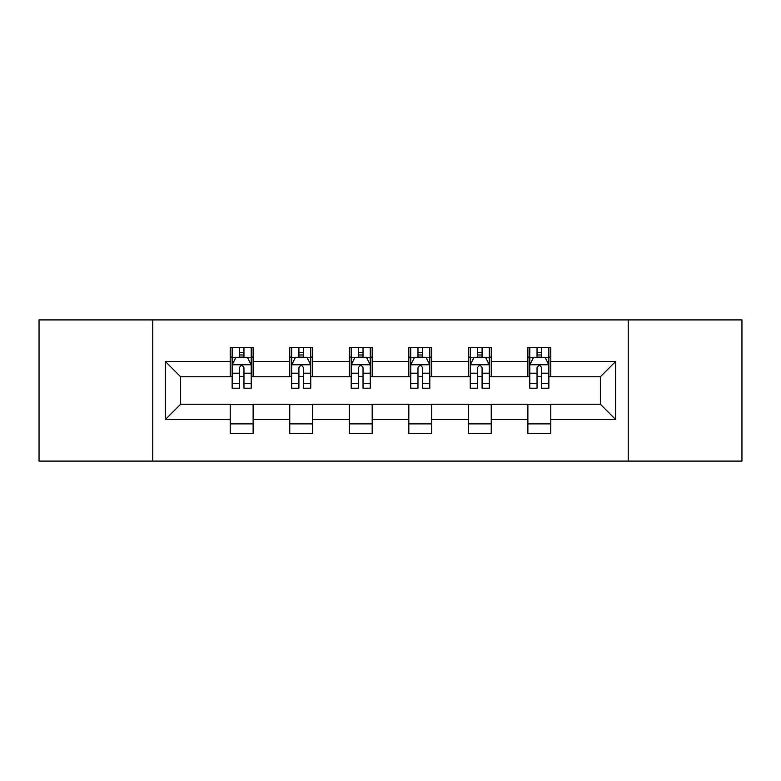<?xml version="1.0" encoding="UTF-8"?>
<svg xmlns="http://www.w3.org/2000/svg" width="781" height="781" viewBox="0 0 781 781"><rect width="100%" height="100%" fill="white"/><g stroke="black" fill="none" stroke-linecap="round" stroke-linejoin="round"><path stroke-width="1.17" d="M628.236 461.093L741.95 461.093L741.95 319.907L628.236 319.907L628.236 461.093L152.764 461.093L152.764 319.907L39.05 319.907L39.05 461.093L152.764 461.093M628.236 319.907L152.764 319.907M550.771 361.496L550.771 347.574L527.878 347.574L527.878 361.496L491.239 361.496L491.239 347.574L468.346 347.574L468.346 361.496L431.708 361.496L431.708 347.574L408.814 347.574L408.814 361.496L372.186 361.496L372.186 347.574L349.292 347.574L349.292 361.496L312.654 361.496L312.654 347.574L289.761 347.574L289.761 361.496L253.122 361.496L253.122 347.574L230.229 347.574L230.229 361.496L165.357 361.496L165.357 419.504L180.626 404.236L230.229 404.236L230.229 433.426L253.122 433.426L253.122 404.236L289.761 404.236L289.761 433.426L312.654 433.426L312.654 404.236L349.292 404.236L349.292 433.426L372.186 433.426L372.186 404.236L408.814 404.236L408.814 433.426L431.708 433.426L431.708 404.236L468.346 404.236L468.346 433.426L491.239 433.426L491.239 404.236L527.878 404.236L527.878 433.426L550.771 433.426L550.771 404.236L600.374 404.236L600.374 376.764L550.771 376.764L550.771 361.496L615.643 361.496L615.643 419.504L550.771 419.504M527.878 419.504L491.239 419.504M468.346 419.504L431.708 419.504M408.814 419.504L372.186 419.504M349.292 419.504L312.654 419.504M289.761 419.504L253.122 419.504M230.229 419.504L165.357 419.504M527.878 361.496L527.878 376.764L491.239 376.764L491.239 361.496M468.346 361.496L468.346 376.764L431.708 376.764L431.708 361.496M408.814 361.496L408.814 376.764L372.186 376.764L372.186 361.496M349.292 361.496L349.292 376.764L312.654 376.764L312.654 361.496M289.761 361.496L289.761 376.764L253.122 376.764L253.122 361.496M230.229 361.496L230.229 376.764L180.626 376.764L165.357 361.496M180.626 376.764L180.626 404.236M615.643 419.504L600.374 404.236M600.374 376.764L615.643 361.496M230.229 357.112L232.142 357.112M239.386 357.112L243.965 357.112M251.218 357.112L253.122 357.112M230.229 376.383L232.142 376.383M239.386 376.383L243.965 376.383M251.218 376.383L253.122 376.383M230.229 404.617L253.122 404.617M230.229 423.888L253.122 423.888M289.761 404.617L312.654 404.617M289.761 423.888L312.654 423.888M289.761 357.112L291.664 357.112M298.918 357.112L303.497 357.112M310.75 357.112L312.654 357.112M289.761 376.383L291.664 376.383M298.918 376.383L303.497 376.383M310.75 376.383L312.654 376.383M349.292 404.617L372.186 404.617M349.292 423.888L372.186 423.888M349.292 357.112L351.196 357.112M358.45 357.112L363.028 357.112M370.272 357.112L372.186 357.112M349.292 376.383L351.196 376.383M358.45 376.383L363.028 376.383M370.272 376.383L372.186 376.383M408.814 404.617L431.708 404.617M408.814 423.888L431.708 423.888M408.814 357.112L410.728 357.112M417.972 357.112L422.55 357.112M429.804 357.112L431.708 357.112M408.814 376.383L410.728 376.383M417.972 376.383L422.55 376.383M429.804 376.383L431.708 376.383M468.346 404.617L491.239 404.617M468.346 423.888L491.239 423.888M468.346 357.112L470.25 357.112M477.503 357.112L482.082 357.112M489.336 357.112L491.239 357.112M468.346 376.383L470.25 376.383M477.503 376.383L482.082 376.383M489.336 376.383L491.239 376.383M527.878 404.617L550.771 404.617M527.878 423.888L550.771 423.888M527.878 357.112L529.782 357.112M537.035 357.112L541.614 357.112M548.858 357.112L550.771 357.112M527.878 376.383L529.782 376.383M537.035 376.383L541.614 376.383M548.858 376.383L550.771 376.383M243.965 352.534L239.386 352.534M251.218 383.422L243.965 383.422L243.965 388.206L251.218 388.206L251.218 364.932L247.401 357.298L235.95 357.298L232.142 364.932L232.142 388.206L239.386 388.206L239.386 383.422L232.142 383.422M232.142 364.932L232.142 347.574M251.218 364.932L251.218 347.574M239.386 357.298L239.386 347.574M243.965 347.574L243.965 357.298M243.965 383.422L243.965 367.792C242.442 364.854 240.919 364.854 239.386 367.792L239.386 383.422M303.497 352.534L298.918 352.534M310.75 383.422L303.497 383.422L303.497 388.206L310.75 388.206L310.75 364.932L306.933 357.298L295.482 357.298L291.664 364.932L291.664 388.206L298.918 388.206L298.918 383.422L291.664 383.422M291.664 364.932L291.664 347.574M310.75 364.932L310.75 347.574M298.918 357.298L298.918 347.574M303.497 347.574L303.497 357.298M303.497 383.422L303.497 367.792C301.974 364.854 300.441 364.854 298.918 367.792L298.918 383.422M363.028 352.534L358.45 352.534M370.272 383.422L363.028 383.422L363.028 388.206L370.272 388.206L370.272 364.932L366.455 357.298L355.013 357.298L351.196 364.932L351.196 388.206L358.45 388.206L358.45 383.422L351.196 383.422M351.196 364.932L351.196 347.574M370.272 364.932L370.272 347.574M358.45 357.298L358.45 347.574M363.028 347.574L363.028 357.298M363.028 383.422L363.028 367.792C361.505 364.854 359.973 364.854 358.45 367.792L358.45 383.422M422.55 352.534L417.972 352.534M429.804 383.422L422.55 383.422L422.55 388.206L429.804 388.206L429.804 364.932L425.987 357.298L414.545 357.298L410.728 364.932L410.728 388.206L417.972 388.206L417.972 383.422L410.728 383.422M410.728 364.932L410.728 347.574M429.804 364.932L429.804 347.574M417.972 357.298L417.972 347.574M422.55 347.574L422.55 357.298M422.55 383.422L422.55 367.792C421.027 364.854 419.504 364.854 417.972 367.792L417.972 383.422M482.082 352.534L477.503 352.534M489.336 383.422L482.082 383.422L482.082 388.206L489.336 388.206L489.336 364.932L485.518 357.298L474.067 357.298L470.25 364.932L470.25 388.206L477.503 388.206L477.503 383.422L470.25 383.422M470.25 364.932L470.25 347.574M489.336 364.932L489.336 347.574M477.503 357.298L477.503 347.574M482.082 347.574L482.082 357.298M482.082 383.422L482.082 367.792C480.559 364.854 479.036 364.854 477.503 367.792L477.503 383.422M541.614 352.534L537.035 352.534M548.858 383.422L541.614 383.422L541.614 388.206L548.858 388.206L548.858 364.932L545.05 357.298L533.599 357.298L529.782 364.932L529.782 388.206L537.035 388.206L537.035 383.422L529.782 383.422M529.782 364.932L529.782 347.574M548.858 364.932L548.858 347.574M537.035 357.298L537.035 347.574M541.614 347.574L541.614 357.298M541.614 383.422L541.614 367.792C540.091 364.854 538.558 364.854 537.035 367.792L537.035 383.422M251.121 364.747L232.23 364.747M232.142 357.757L235.725 357.757M247.626 357.757L251.218 357.757M239.386 373.201L232.142 373.201M251.218 373.201L243.965 373.201M243.965 354.964L239.386 354.964M310.653 364.747L291.762 364.747M291.664 357.757L295.257 357.757M307.158 357.757L310.75 357.757M298.918 373.201L291.664 373.201M310.75 373.201L303.497 373.201M303.497 354.964L298.918 354.964M370.184 364.747L351.294 364.747M351.196 357.757L354.779 357.757M366.689 357.757L370.272 357.757M358.45 373.201L351.196 373.201M370.272 373.201L363.028 373.201M363.028 354.964L358.45 354.964M429.706 364.747L410.816 364.747M410.728 357.757L414.311 357.757M426.221 357.757L429.804 357.757M417.972 373.201L410.728 373.201M429.804 373.201L422.55 373.201M422.55 354.964L417.972 354.964M489.238 364.747L470.347 364.747M470.25 357.757L473.842 357.757M485.743 357.757L489.336 357.757M477.503 373.201L470.25 373.201M489.336 373.201L482.082 373.201M482.082 354.964L477.503 354.964M548.77 364.747L529.879 364.747M529.782 357.757L533.374 357.757M545.275 357.757L548.858 357.757M537.035 373.201L529.782 373.201M548.858 373.201L541.614 373.201M541.614 354.964L537.035 354.964"/></g></svg>
